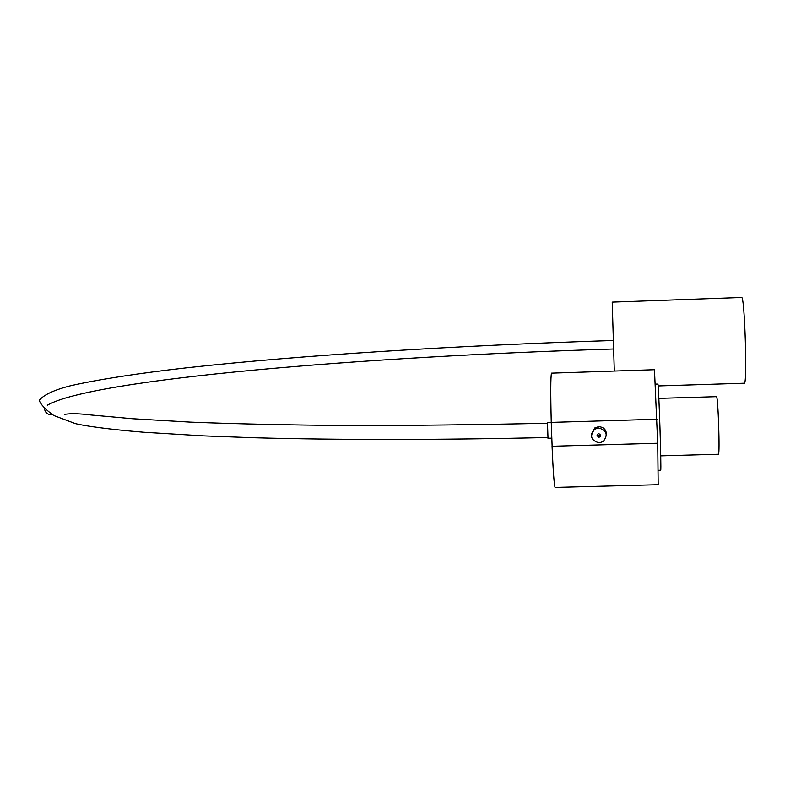 <?xml version="1.0" encoding="UTF-8"?>
<svg xmlns="http://www.w3.org/2000/svg" width="785" height="785" viewBox="0 0 785 785"><rect width="100%" height="100%" fill="white"/><g stroke="black" fill="none" stroke-linecap="round" stroke-linejoin="round"><path stroke-width="1.18" d="M613.487 346.813L613.37 343.074M705.215 384.454L688.681 384.974M730.737 383.649L723.662 383.865M598.827 433.585L597.365 434.35L597.042 435.646L598.945 437.265L600.191 436.745L600.731 435.194L598.827 433.585M597.189 434.664L599.043 436.077L600.682 434.978M598.641 427.972C606.805 430.347 608.316 434.87 603.174 441.553L599.132 442.868C590.85 440.375 589.407 435.803 594.824 429.14L598.641 427.972M606.403 435.106C606.501 429.935 603.959 427.128 598.759 426.677L594.971 427.805L591.547 433.762M658.86 398.358L716.597 396.651C718.157 397.818 719.982 453.867 718.481 454.23L718.334 454.24M655.544 384.071L657.918 384.091C658.811 385.415 661.539 469.646 660.715 470.235L660.627 470.235M548.009 438.216L547.469 422.556L551.256 422.418M657.693 443.231L654.474 369.715L551.472 373.15C550.628 377.036 550.56 393.442 551.256 422.379L552.13 446.243M656.976 419.229L551.256 422.379M744.259 383.217L744.347 383.217C747.448 384.611 744.749 296.887 741.707 297.505L612.212 302.137L614.302 371.011M658.183 484.688L657.732 443.221L552.061 446.243C553.121 470.853 554.122 484.58 555.064 487.406L555.309 487.406M613.291 340.484C457.38 345.528 302.245 355.055 186.83 367.782C138.091 373.336 99.528 379.273 71.15 385.612C54.283 389.841 43.656 394.767 39.25 400.389C40.761 404.609 45.608 409.652 53.802 415.51L75.438 423.625C83.298 425.627 107.162 429.267 143.792 432.241L203.197 435.852L253.241 437.716C335.833 440.012 438.315 440.042 547.842 437.51M547.4 423.233C477.427 424.783 411.095 425.548 348.412 425.529C288.949 425.068 236.256 423.929 190.323 422.114L132.459 418.729L91.011 414.98C79.295 413.528 70.405 413.332 64.36 414.401M718.481 454.23L660.735 455.84M660.715 470.235L658.35 470.293M551.953 438.138L547.969 438.256M744.347 383.217L728.323 383.718M726.223 383.786L704.567 384.473M689.456 384.944L658.134 385.935M613.566 348.991C363.838 356.625 92.012 379.067 47.286 405.246M44.421 408.19C44.98 412.743 47.757 414.961 52.732 414.823M658.301 484.688L555.064 487.406M594.824 429.14L594.971 427.805M600.025 435.763L599.926 436.951"/></g></svg>

